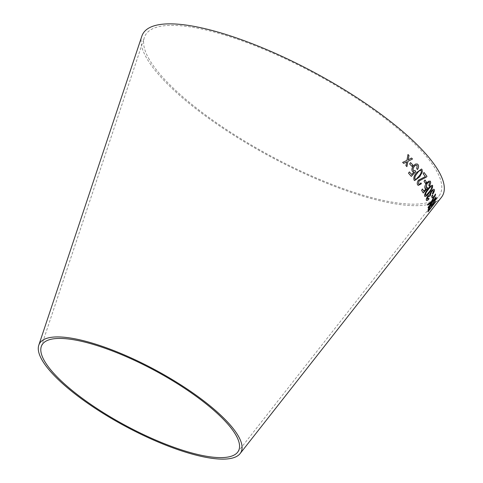<?xml version="1.0" encoding="UTF-8"?>
<svg xmlns="http://www.w3.org/2000/svg" width="483" height="483" viewBox="0 0 483 483"><rect width="100%" height="100%" fill="white"/><g stroke="black" fill="none" stroke-linecap="round" stroke-linejoin="round"><path stroke-width="0.36" stroke-dasharray="2.42 1.81" d="M149.38 59.614A167.462 46.688 28.3 0 1 144.363 37.457A167.462 46.688 28.3 0 1 314.838 73.657A167.462 46.688 28.3 0 1 438.902 196.056A167.462 46.688 28.3 0 1 298.796 170.125A167.462 46.688 28.3 0 1 149.38 59.614M441.377 197.426A170.288 47.479 28.3 0 1 298.899 171.06A170.288 47.479 28.3 0 1 146.953 58.678A170.288 47.479 28.3 0 1 141.851 36.153M436.028 198.133L433.921 201.653M433.891 201.628L432.865 203.458M432.828 203.434L432.43 204.267C432.303 203.735 431.591 204.267 430.281 205.855L430.317 205.873M430.281 205.855C428.717 207.998 427.986 209.411 428.095 210.093L428.131 210.117M428.095 210.093L427.95 211.85M435.835 201.689L435.938 201.206M435.908 201.182L432.388 205.68M431.524 205.366L431.482 206.845L428.862 210.196M435.382 193.997L431.12 202.063M431.09 202.039L427.533 204.333M427.503 204.309L427.721 205.142M431.971 202.208L428.083 207.304M428.047 207.279L428.143 207.853M436.016 197.607L435.986 197.076M435.95 197.052L433.245 200.62M433.215 200.596L431.856 201.532M432.563 194.945L431.621 196.231M431.585 196.213L432.11 198.012M434.338 189.668C433.849 188.787 432.792 189.312 431.174 191.232L429.641 194.709L427.757 196.116C426.507 197.952 426.03 199.328 426.32 200.24L426.356 200.264M426.32 200.24L426.586 200.56M428.862 198.193L427.111 199.183M430.353 194.83L430.661 195.126M433.541 190.719L432.4 193.707M432.363 193.683L432.738 194.118M432.641 185.587C431.512 184.886 429.882 186.058 427.745 189.113C425.475 191.86 424.43 194.202 424.623 196.134L424.943 196.484M431.699 186.48L431.85 186.631C431.724 188.201 430.824 189.958 429.139 191.896L426.332 195.054L425.426 195.09M430.371 181.409L428.518 181.222L426.404 183.22C424.919 185.357 424.442 187.06 424.968 188.328L425.294 188.636M426.084 188.702L423.814 191.208M422.444 189.01L421.562 190.254M421.532 190.236L423.247 192.977M427.28 187.356L425.928 187.38M429.586 182.459L428.777 185.49M428.747 185.466L429.266 186.064M424.962 179.978L424.032 181.282M424.002 181.27L425.487 183.462M424.026 172.509L423.096 173.729L425.318 176.603L418.417 180.153C417.125 182.188 416.889 183.775 417.704 184.911L418.272 185.4M420.91 182.882C419.92 184.174 419.117 184.5 418.501 183.86M421.514 169.008L416.364 172.751C414.058 175.534 413.315 178.01 414.124 180.171L414.601 180.57M420.965 170.288L421.212 170.469C421.508 172.208 420.796 174.055 419.057 176.011L416.141 179.181L414.915 179.108M417.234 163.997L415.446 164.057L413.176 166.013C411.733 168.181 411.504 169.992 412.476 171.465L413.013 171.87M414.009 172.014L411.649 174.508M409.367 171.912L408.491 173.162M408.461 173.143L411.317 176.386M415.253 170.68L413.496 170.529M416.738 165.307L417.137 165.566M417.107 165.554L416.751 168.796M416.726 168.784L417.541 169.503M410.526 162.62L409.62 163.96M409.59 163.942L411.987 166.387M407.954 154.494L406.921 160.422M406.897 160.41L402.635 162.397M402.611 162.385L403.619 163.369M406.71 161.865L405.913 165.633M405.883 165.621L406.885 166.617M411.522 158.026L408.099 159.825M237.636 452.215L438.902 196.056M41.297 346.492L144.363 37.457"/><path stroke-width="0.72" d="M38.791 345.188L141.851 36.153A170.288 47.479 28.3 0 1 315.212 72.963A170.288 47.479 28.3 0 1 441.377 197.426L240.111 453.585A114.459 31.914 28.3 0 1 144.345 435.859A114.459 31.914 28.3 0 1 42.22 360.33A114.459 31.914 28.3 0 1 38.791 345.188A114.459 31.914 28.3 0 1 155.315 369.93A114.459 31.914 28.3 0 1 240.111 453.585M407.984 154.506L406.921 160.422L402.635 162.397L403.643 163.381L406.734 161.877L405.913 165.633L406.909 166.641L407.936 161.304L412.512 159.01L411.546 158.038L408.123 159.837L409.016 155.52L407.984 154.506M410.55 162.632L409.62 163.96L411.987 166.387L412.923 165.065L410.55 162.632M414.04 172.033L411.673 174.52L409.397 171.924L408.491 173.162L411.317 176.386L415.797 171.586L415.283 170.692L413.52 170.547C412.826 169.533 413.001 168.277 414.046 166.768C415.169 165.277 416.195 164.878 417.137 165.566L416.751 168.796L417.541 169.503C418.767 167.42 418.894 165.754 417.916 164.504L417.234 163.997L415.471 164.075L413.207 166.025C411.764 168.193 411.528 170.01 412.5 171.477L414.04 172.033L413.001 171.863M416.726 165.301L417.137 165.566M413.895 170.837L413.496 170.529C412.796 169.521 412.971 168.259 414.022 166.75L414.046 166.768M419.703 176.79L422.353 171.906L422.015 169.424L421.526 169.02L416.394 172.769C414.088 175.552 413.339 178.028 414.154 180.189L414.631 180.588L419.703 176.79L422.353 171.906M421.381 183.751L420.941 182.894C419.95 184.192 419.147 184.518 418.532 183.878L419.009 180.944L426.272 177.17L426.99 176.349L424.032 172.497L423.12 173.741L425.348 176.621L418.441 180.165C417.155 182.206 416.92 183.794 417.735 184.929L418.272 185.4L421.381 183.751L420.91 182.882M418.839 184.132L418.501 183.86L419.009 180.944M424.992 179.996L424.032 181.282L425.487 183.462L426.447 182.176L424.992 179.996M429.236 186.046C430.552 184.017 430.933 182.471 430.371 181.409L428.548 181.24L426.435 183.238C424.949 185.375 424.472 187.078 425.004 188.346L426.115 188.72L423.845 191.226L422.474 189.028L421.562 190.254L423.247 192.977L427.558 188.147L427.31 187.374L425.958 187.398L426.99 183.854C428.113 182.381 428.989 181.922 429.616 182.477L428.777 185.49L429.266 186.064C430.582 184.035 430.963 182.489 430.401 181.427L429.973 181.028M425.004 188.346L425.324 188.654M426.181 187.621L426.99 183.854M424.623 196.134C425.704 196.798 427.31 195.603 429.441 192.542L432.394 187.839L432.671 185.605C431.548 184.904 429.912 186.082 427.775 189.131C425.505 191.884 424.46 194.22 424.654 196.152C425.74 196.822 427.34 195.621 429.472 192.566L432.424 187.863L432.376 185.267M424.654 196.152L424.943 196.484M426.356 200.264C426.731 200.976 427.594 200.566 428.94 199.02L428.898 198.217L427.141 199.207L428.041 196.792L429.785 196.176L430.661 195.126L430.383 194.848L431.512 191.878C432.539 190.616 433.227 190.236 433.571 190.737L432.4 193.707L432.738 194.118C434.102 192.137 434.646 190.664 434.374 189.692C433.879 188.811 432.822 189.33 431.204 191.256L429.677 194.727L427.787 196.134C426.543 197.976 426.06 199.346 426.356 200.264L426.604 200.572M434.374 189.692L434.078 189.33L434.374 189.692M430.661 195.126L430.353 194.83L431.512 191.878M427.111 199.183L428.041 196.792M432.593 194.969L431.621 196.231L432.11 198.012L433.088 196.75L432.593 194.969M435.412 194.015L431.12 202.063L427.533 204.333L427.721 205.142L432.001 202.232L428.083 207.304L428.143 207.853L436.046 197.632L435.986 197.076L433.245 200.62L431.887 201.556L435.594 194.812L435.412 194.015M434.422 201.52L436.077 198.857L436.064 198.151L432.46 204.291C432.339 203.76 431.621 204.291 430.317 205.873C428.747 208.022 428.016 209.435 428.131 210.117L427.95 211.85L435.865 201.707L432.424 205.704L432.545 204.768L436.077 198.857M44.641 361.26A111.627 31.123 28.3 0 1 41.297 346.492A111.627 31.123 28.3 0 1 154.94 370.624A111.627 31.123 28.3 0 1 237.636 452.215A111.627 31.123 28.3 0 1 144.242 434.923A111.627 31.123 28.3 0 1 44.641 361.26M432.424 205.704L432.514 204.744L434.392 201.496M436.046 198.839L436.028 198.133M427.914 211.826L435.865 201.707M435.835 201.689L435.908 201.182M430.287 206.428L430.317 206.446C431.325 205.281 431.76 205.046 431.621 205.746L431.518 206.869L428.898 210.22L428.97 208.952L430.287 206.428C431.289 205.257 431.724 205.021 431.585 205.722M431.542 205.378L431.621 205.746M428.898 210.22L429.007 208.97L430.317 206.446M431.887 201.556L435.563 194.788L435.382 193.997M427.684 205.124L432.001 202.232M428.113 207.829L436.046 197.632M436.016 197.607L435.95 197.052M432.08 197.988L433.058 196.726L432.563 194.945M426.32 200.24C426.7 200.958 427.564 200.542 428.91 199.002L428.94 199.02M428.91 199.002L428.862 198.193M428.004 196.768L429.725 196.044M429.755 196.152L430.631 195.108L430.353 194.83L430.631 195.108M431.482 191.86C432.508 190.592 433.197 190.211 433.541 190.719M432.708 194.094C434.072 192.119 434.615 190.64 434.338 189.668M432.641 185.587L432.357 185.261M428.101 189.795L428.131 189.813C429.647 187.543 430.896 186.486 431.88 186.649C431.76 188.225 430.854 189.982 429.17 191.914L426.362 195.072L425.426 195.09C425.517 193.508 426.404 191.745 428.101 189.795C429.616 187.519 430.866 186.468 431.85 186.631M425.426 195.09L425.457 195.108C425.547 193.526 426.441 191.763 428.131 189.813M424.968 188.328L426.115 188.72M422.444 189.01L423.845 191.226M423.217 192.959L427.558 188.147M427.521 188.129L427.28 187.356M426.954 183.836C428.083 182.363 428.958 181.904 429.586 182.459M430.371 181.409L429.961 181.016M425.457 183.443L426.417 182.157L424.962 179.978M418.254 185.394L421.351 183.733M418.821 184.12L418.501 183.86M418.984 180.926L426.272 177.17M426.241 177.152L426.99 176.349M426.96 176.331L424.002 172.479M414.613 180.576L419.673 176.772M422.323 171.888L422.015 169.424M421.985 169.406L421.514 169.008M417.028 173.542L417.058 173.56C418.471 171.211 419.866 170.185 421.236 170.487C421.538 172.226 420.82 174.073 419.087 176.029L416.171 179.199L414.915 179.108C414.583 177.364 415.283 175.51 417.028 173.542C418.441 171.193 419.836 170.173 421.212 170.469M414.915 179.108L414.945 179.127C414.607 177.376 415.314 175.522 417.058 173.56M409.367 171.912L411.673 174.52M411.287 176.373L415.797 171.586M415.766 171.574L415.253 170.68M413.877 170.831L413.496 170.529M414.022 166.75C415.139 165.258 416.171 164.86 417.107 165.554M417.511 169.491C418.743 167.408 418.864 165.741 417.886 164.492L417.916 164.504M417.886 164.492L417.221 163.991M411.963 166.375L412.893 165.053L410.526 162.62M408.123 159.837L408.986 155.508L407.954 154.494M403.619 163.369L406.734 161.877M406.885 166.629L407.912 161.292L412.512 159.01M412.488 158.998L411.522 158.026"/></g></svg>
